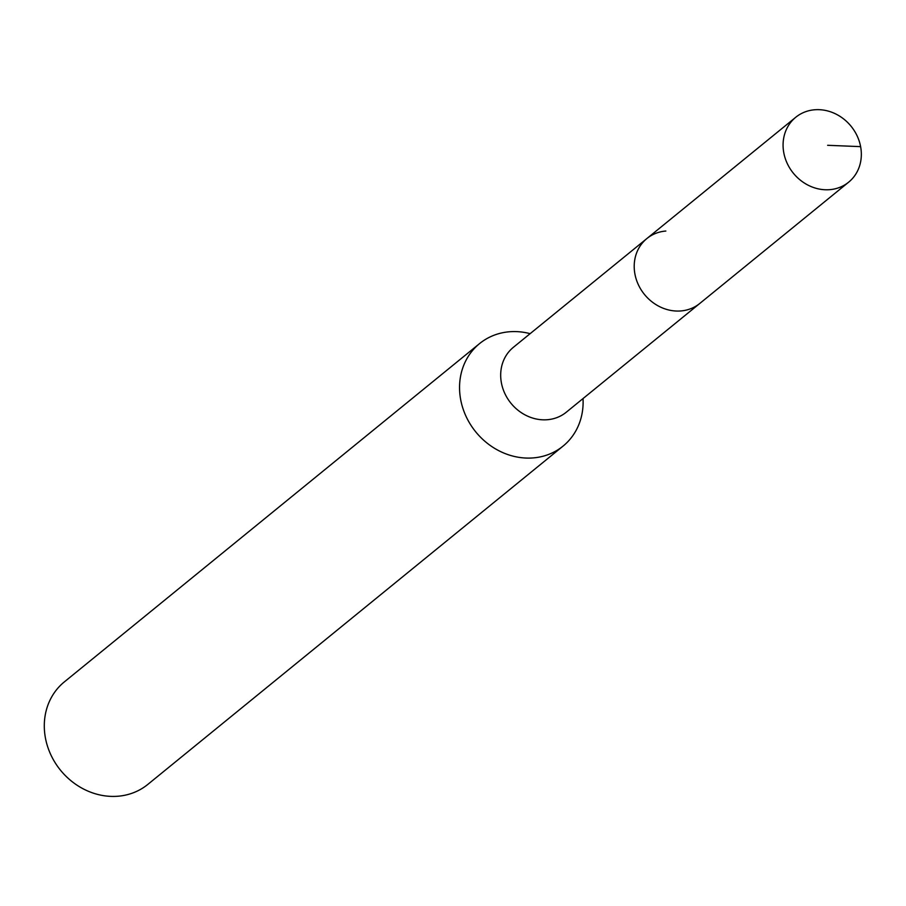 <?xml version="1.0" encoding="UTF-8"?>
<svg xmlns="http://www.w3.org/2000/svg" width="906" height="906" viewBox="0 0 906 906"><rect width="100%" height="100%" fill="white"/><g stroke="black" fill="none" stroke-linecap="round" stroke-linejoin="round"><path stroke-width="1.36" d="M829.681 189.671A41.869 37.203 -129.2 0 1 787.269 163.522A41.869 37.203 -129.2 0 1 795.762 117.259A41.869 37.203 -129.2 0 1 814.732 109.762A41.869 37.203 -129.2 0 1 857.144 135.911A41.869 37.203 -129.2 0 1 848.65 182.174A41.869 37.203 -129.2 0 1 829.681 189.671M848.65 182.174L566.261 412.23A41.869 37.203 50.8 0 1 547.303 419.727A41.869 37.203 50.8 0 1 504.88 393.589A41.869 37.203 50.8 0 1 513.374 347.315L646.895 238.538A41.869 37.203 50.8 0 0 638.402 284.801A41.869 37.203 50.8 0 0 680.814 310.951A41.869 37.203 50.8 0 0 699.783 303.453A41.869 37.203 -129.2 0 1 680.814 310.951A41.869 37.203 -129.2 0 1 638.402 284.801A41.869 37.203 -129.2 0 1 646.895 238.538A41.869 37.203 -129.2 0 1 665.865 231.041M583.022 398.583A66.104 58.743 -129.2 0 1 563.09 446.08A66.104 58.743 -129.2 0 1 533.147 457.915A66.104 58.743 -129.2 0 1 466.171 416.635A66.104 58.743 -129.2 0 1 479.58 343.589A66.104 58.743 -129.2 0 1 509.534 331.755A66.104 58.743 -129.2 0 1 530.135 333.668M479.58 343.589L64.326 681.912A66.104 58.743 50.8 0 0 50.917 754.958A66.104 58.743 50.8 0 0 117.882 796.238A66.104 58.743 50.8 0 0 147.825 784.403L563.09 446.08M827.631 145.3L860.621 146.636M646.895 238.538L795.762 117.259"/></g></svg>
